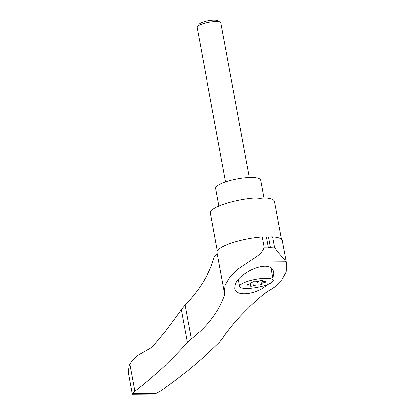 <?xml version="1.0" encoding="UTF-8"?>
<svg xmlns="http://www.w3.org/2000/svg" width="415" height="415" viewBox="0 0 415 415"><rect width="100%" height="100%" fill="white"/><g stroke="black" fill="none" stroke-linecap="round" stroke-linejoin="round"><path stroke-width="0.62" d="M224.271 292.01L217.014 252.476A33.153 7.885 169.6 0 1 262.301 236.918L264.168 247.086C262.519 254.105 254.67 257.912 248.315 262.135L237.945 269.07L229.962 276.987L225.195 284.929L224.271 292.01L224.816 293.841C220.095 309.792 208.937 324.826 191.346 338.936L187.414 342.562L181.36 309.58C172.355 322.538 162.991 334.589 153.275 345.726L150.266 348.252L137.998 355.245L132.992 359.862L129.454 364.593L128.276 371.918L132.375 394.245L132.53 393.882L155.433 393.685L152.736 394.074L132.38 394.25M217.206 253.503A140.524 33.423 169.6 0 1 214.498 256.252L211.743 264.594C206.348 278.854 197.478 292.347 185.132 305.072L181.36 309.58M286.724 264.967L285.603 261.813C283.912 257.699 278.112 253.959 274.465 246.998L272.598 236.83A33.153 7.885 169.6 0 1 282.236 240.508L286.724 264.967L286.06 272.048L281.842 279.694L274.491 287.102L264.687 293.498C245.535 309.434 231.44 324.489 222.409 338.666L219.436 342.287C200.502 360.843 180.878 377.09 160.558 391.023L155.433 393.685M187.414 342.562C170.581 361.102 153.083 377.328 134.917 391.246L132.53 393.882M272.733 277.573C273.993 274.803 274.097 272.37 273.044 270.269L272.914 270.035C267.353 258.768 234.667 274.891 234.978 286.635C232.322 297.239 255.837 295.786 267.213 284.649M262.301 236.918L266.425 236.882L268.298 247.252A32.552 7.74 169.6 0 1 269.107 247.236L269.626 247.231A32.552 7.74 169.6 0 1 270.409 247.231L274.465 246.998M281.386 239.159L274.465 201.446A32.552 7.74 169.6 0 0 265.05 197.841L260.381 198.287L254.846 197.929A32.552 7.74 169.6 0 0 210.436 213.201L217.351 250.873M272.598 236.83L268.479 236.866L270.341 247.034M270.393 283.227A17.119 4.072 -10.4 0 1 251.843 288.114A17.119 4.072 -10.4 0 1 239.554 286.438A17.119 4.072 -10.4 0 1 255.656 279.342A17.119 4.072 -10.4 0 1 273.226 280.255A17.119 4.072 -10.4 0 1 270.393 283.227M262.01 280.53L262.15 281.292A3.356 0.799 -10.4 0 0 264.48 281.629A1.919 0.457 -10.4 0 1 265.808 281.821A1.919 0.457 -10.4 0 1 264.236 282.568L264.07 281.661M262.15 281.292A3.356 0.799 -10.4 0 1 262.358 280.939A1.919 0.457 -10.4 0 0 262.472 280.737A1.919 0.457 -10.4 0 0 261.305 280.53A1.919 0.457 -10.4 0 0 259.302 280.965A3.356 0.799 -10.4 0 1 254.509 281.712A1.919 0.457 -10.4 0 0 252.377 281.946A1.919 0.457 -10.4 0 0 251.168 282.605A1.919 0.457 -10.4 0 0 251.215 282.682A3.356 0.799 -10.4 0 1 251.298 282.812A3.356 0.799 -10.4 0 1 248.544 284.125A1.919 0.457 -10.4 0 0 246.972 284.872A1.919 0.457 -10.4 0 0 248.3 285.064A3.356 0.799 -10.4 0 1 250.629 285.401A3.356 0.799 -10.4 0 1 250.421 285.753A1.919 0.457 -10.4 0 0 250.307 285.956A1.919 0.457 -10.4 0 0 251.474 286.163A1.919 0.457 -10.4 0 0 253.472 285.728A3.356 0.799 -10.4 0 1 258.265 284.981A1.919 0.457 -10.4 0 0 260.397 284.747A1.919 0.457 -10.4 0 0 261.606 284.088A1.919 0.457 -10.4 0 0 261.564 284.01A3.356 0.799 -10.4 0 1 261.481 283.881A3.356 0.799 -10.4 0 1 264.236 282.568M218.913 206.053L215.681 188.431A22.908 5.447 -10.4 0 1 237.224 178.938A22.908 5.447 -10.4 0 1 260.739 180.162L263.987 197.851M225.516 181.915L197.146 27.349A12.056 2.869 -10.4 0 1 197.379 26.591A12.056 2.869 -10.4 0 1 208.486 22.348A12.056 2.869 -10.4 0 1 220.375 22.369A12.056 2.869 -10.4 0 1 220.863 22.996L249.233 177.563M197.379 26.591L199.133 24.21A9.836 2.34 -10.4 0 1 208.195 20.75A9.836 2.34 -10.4 0 1 217.896 20.766L220.375 22.369M269.107 247.236L269.626 247.231M254.846 197.929L265.05 197.841M134.917 391.246L129.911 363.986M268.298 247.252L270.409 247.231M191.346 338.936L185.132 305.072M248.315 262.135L285.603 261.813M132.639 393.643L156.092 393.446M262.358 280.939L262.29 280.587M258.265 284.981L257.622 281.458M253.472 285.728L252.761 281.852M248.3 285.064L248.144 284.218M264.168 247.086L268.292 247.05M238.309 279.674L239.554 286.438M270.979 268.002L273.226 280.255M260.874 280.576L261.481 283.881M250.297 283.601L250.629 285.401M251.231 282.459L251.298 282.812"/></g></svg>
